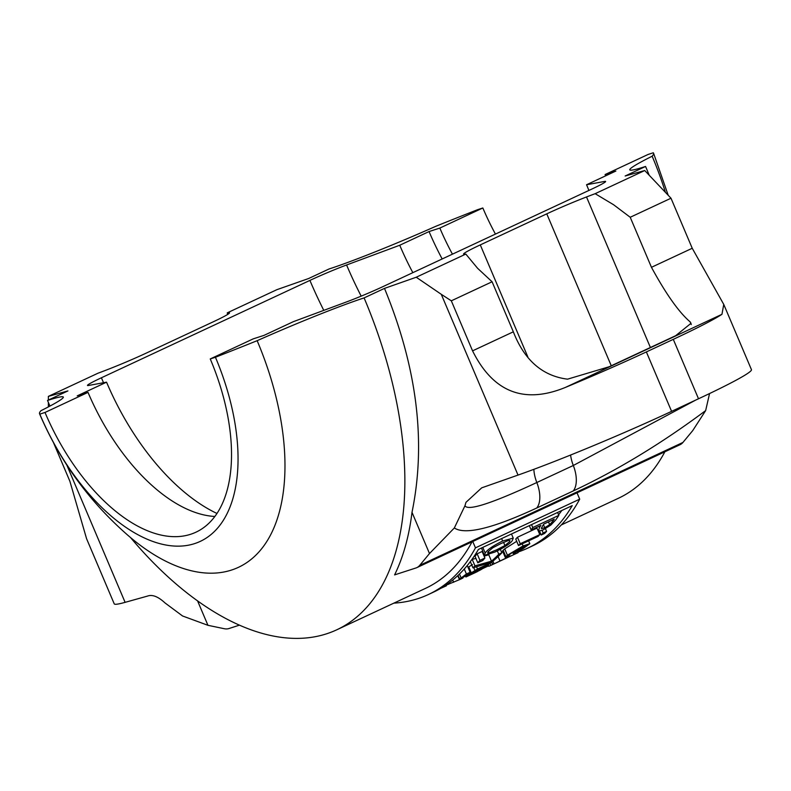 <?xml version="1.0" encoding="UTF-8"?>
<svg xmlns="http://www.w3.org/2000/svg" width="791" height="791" viewBox="0 0 791 791"><rect width="100%" height="100%" fill="white"/><g stroke="black" fill="none" stroke-linecap="round" stroke-linejoin="round"><path stroke-width="1.19" d="M428.336 594.545L433.547 592.113A316.479 169.106 -115 0 0 478.417 549.429L572.239 505.617A316.479 169.106 65 0 1 527.37 548.301L532.58 545.869A316.479 169.106 -115 0 0 579.704 499.161L475.46 547.847A316.479 169.106 65 0 1 428.336 594.545A316.479 169.106 65 0 1 393.849 603.147M527.37 548.301A316.479 169.106 65 0 1 517.917 552.088M539.274 533.401A309.667 165.477 -115 0 0 540.204 532.719M558.575 514.783A309.667 165.477 -115 0 0 561.837 510.472M475.46 547.847L472.761 541.509M695.734 400.068L573.317 465.484A27.22 14.545 65 0 1 573.218 490.964C617.722 470.052 661.859 443.267 705.651 410.598L692.718 430.62L682.94 442.436L419.705 565.367A27.22 14.545 65 0 1 416.827 567.631A27.22 14.545 65 0 1 415.928 567.978L394.6 574.889A309.667 165.477 -115 0 0 412.002 512.331C426.349 442.525 417.183 367.884 384.495 288.389L364.097 297.91A309.667 165.477 65 0 1 336.847 629.765L425.459 588.385A309.667 165.477 -115 0 0 472.009 541.855M579.704 499.161L577.015 492.823M336.847 629.765A309.667 165.477 65 0 1 130.505 537.524M49.952 406.07A309.667 165.477 65 0 1 47.529 400.454A102.088 5.715 157 0 1 63.32 397.072A102.088 5.715 157 0 1 40.944 410.707A333.495 18.677 -23 0 0 39.55 413.772A333.495 18.677 -23 0 0 39.807 414.138L45.008 412.457L88.009 392.376L77.221 395.866L106.548 382.172L88.602 385.464A34.033 1.908 157 0 1 87.475 385.444A34.033 1.908 157 0 1 101.406 377.782L309.904 280.41A34.033 1.908 157 0 1 346.587 264.985L399.742 245.25L429.058 231.555L439.845 228.065L482.846 207.984L477.655 209.664A333.495 18.677 -23 0 0 435.95 226.236A102.088 5.715 157 0 1 328.997 268.999L308.599 278.531L276.86 289.684L227.274 312.84A98.687 5.527 157 0 1 229.212 312.692A40.835 2.284 157 0 1 229.528 312.821A40.835 2.284 157 0 1 212.809 322.016L146.325 353.073A40.835 2.284 157 0 1 106.587 369.951A98.687 5.527 157 0 1 97.946 373.233L48.36 396.39L48.36 400.068M48.36 396.39L67.927 390.922L47.529 400.454M364.097 297.91A102.088 5.715 -23 0 0 257.144 340.684A333.495 18.677 157 0 1 215.439 357.255L210.248 358.936L253.249 338.855L264.036 335.364L293.352 321.67L346.507 301.935A34.033 1.908 -23 0 0 383.19 286.51L591.688 189.138A34.033 1.908 -23 0 0 605.619 181.475A34.033 1.908 -23 0 0 604.492 181.455L586.556 184.748L615.873 171.054L605.085 174.544L648.086 154.463L653.287 152.782A333.495 18.677 157 0 1 653.544 153.147A333.495 18.677 157 0 1 652.15 156.213A102.088 5.715 -23 0 0 629.784 169.847A102.088 5.715 -23 0 0 645.565 166.466A309.667 165.477 65 0 1 649.154 175.118M664.865 451.79A309.667 165.477 65 0 1 618.315 498.32L561.313 524.937M645.565 166.466L625.167 175.998L644.734 170.53L670.995 198.225L692.234 248.265L723.755 304.416L721.956 314.314A129.309 7.248 157 0 1 673.289 339.349L646.366 351.926A129.309 7.248 157 0 1 565.516 387.372C524.097 404.359 493.119 392.188 472.563 350.858L451.315 300.817L492.091 281.774L513.339 331.815C524.374 360.192 542.448 375.982 567.543 379.166L609.169 366.747L675.662 335.7L690.998 323.331L690.167 321.907C678.905 312.247 666.012 294.054 651.458 267.309L630.219 217.268L613.608 204.75L595.148 193.686L644.734 170.53M558.822 515.376L532.758 527.548A316.479 169.106 65 0 1 531.157 529.97L540.876 525.432A316.479 169.106 65 0 1 539.492 527.429L538.424 531.216L543.081 529.921L550.843 525.086L555.766 519.895A316.479 169.106 -115 0 0 558.822 515.376L557.586 512.459M536.545 527.459L538.424 531.216M531.157 529.97L529.327 525.659M541.351 528.378L542.725 525.659A316.479 169.106 -115 0 0 543.832 524.047L554.224 519.193A316.479 169.106 65 0 1 552.869 521.15L549.646 524.67L544.762 527.726L541.617 528.586L541.36 527.973M532.758 527.548L531.522 524.631M518.51 545.563L538.068 536.427A316.479 169.106 -115 0 0 539.798 534.617L520.241 543.743A316.479 169.106 65 0 1 518.51 545.563L515.752 539.076A309.667 165.477 -115 0 0 517.472 537.237L536.852 528.18M539.798 534.617L538.335 531.186M520.241 543.743L517.472 537.237M541.192 535.032L544.613 533.441A316.479 169.106 -115 0 0 546.581 531.374L543.16 532.976A316.479 169.106 65 0 1 541.192 535.032L539.561 531.196M543.16 532.976L542.053 530.375M546.581 531.374L545.454 528.714M507.427 555.223L505.202 557.269L508.791 555.589A316.479 169.106 -115 0 0 508.9 555.519L510.324 553.868L520.982 547.649A316.479 169.106 65 0 1 513.221 553.571L522.989 548.717L529.832 543.714L523.069 545.928L507.427 555.223L504.717 548.865L516.701 541.301M526.509 545.394L525.837 546.452L517.611 551.07A316.479 169.106 -115 0 0 523.504 546.472L526.737 545.464M522.189 548.766L521.813 547.866M505.202 557.269L502.512 550.932L504.717 548.865M513.221 553.571L512.657 552.227M518.075 552.642A316.479 169.106 -115 0 0 518.105 552.622A316.479 169.106 -115 0 0 518.145 552.612L490.914 565.328A316.479 169.106 65 0 1 490.885 565.338A316.479 169.106 65 0 1 488.818 566.277L488.185 564.784M514.961 552.751L515.356 553.68L514.545 552.949M491.597 561.788L492.902 564.398M495.67 563.103L510.571 555.905L495.532 563.162M518.145 552.612L517.66 551.475M501.593 552.306L502.839 551.703M490.914 565.328L490.094 563.38M488.62 565.812L481.956 568.927M485.219 553.117L484.3 555.322L494.751 552.118C504.787 547.253 510.66 543.368 512.36 540.441L513.24 538.107L502.661 541.004C492.823 545.889 487.009 549.923 485.219 553.117L482.787 547.392M484.3 555.322L481.511 547.985M492.763 547.797L501.029 543.516L508.544 540.441L509.948 540.56L509.463 541.795L504.925 545.563L496.491 549.883L489.006 552.998L487.622 552.949L488.106 551.762L492.763 547.797M479.929 560.364A316.479 169.106 65 0 1 477.794 562.816L475.015 556.281A309.667 165.477 -115 0 0 477.141 553.799L482.124 551.465L484.913 558.041L479.929 560.364L477.141 553.799M477.794 562.816L482.777 560.483A316.479 169.106 -115 0 0 484.913 558.041M488.917 563.034L492.823 561.215A316.479 169.106 -115 0 0 501.82 552.84L498.765 554.264A316.479 169.106 65 0 1 491.488 561.195L474.946 565.852A316.479 169.106 65 0 1 472.969 567.829L488.917 563.034M498.765 554.264L497.321 550.882M491.488 561.195L488.769 554.788A309.667 165.477 -115 0 0 488.947 554.629M501.82 552.84L500.347 549.35M474.946 565.852L472.197 559.366L475.925 558.406M484.112 556.162L488.769 554.788M471.416 560.166A309.667 165.477 -115 0 0 472.197 559.366M472.969 567.829L470.338 561.63M479.484 569.995L482.54 568.561A316.479 169.106 -115 0 0 490.924 562.737L477.487 569.006L466.819 575.561L463.358 577.025L463.981 576.243L469.953 572.377A316.479 169.106 -115 0 0 470.101 572.259L466.403 573.989L459.779 578.982L485.931 565.624A316.479 169.106 65 0 1 479.484 569.995L479 568.867M457.959 575.492L459.779 578.982M466.403 573.989L464.287 569.006M470.101 572.259L467.392 565.881L466.71 566.208M471.446 573.228L468.766 566.9L472.464 564.586M468.005 567.315L468.766 566.9M490.924 562.737L490.697 562.203M477.487 569.006L476.558 566.821M479.672 570.37A316.479 169.106 -115 0 0 482.006 569.045L471.406 574.048A316.479 169.106 65 0 1 470.002 574.839L479.672 570.37M477.962 571.28L467.343 576.263A316.479 169.106 65 0 1 465.909 576.985L475.569 572.486A316.479 169.106 -115 0 0 477.962 571.28L477.912 571.181M465.909 576.985L465.681 576.451M467.343 576.263L467.135 575.749M461.104 578.132C464.188 577.311 463.645 577.826 459.472 579.674L446.173 585.132M446.104 584.984L446.44 585.775L440.745 588.356M453.658 582.275L452.719 580.07M448.487 584.322L448.161 583.55M495.443 234.087A161.641 86.377 65 0 1 482.846 207.984M605.085 174.544A161.641 86.377 65 0 1 605.629 175.829M452.442 254.168A161.641 86.377 65 0 1 439.845 228.065M442.169 258.964A182.741 97.649 65 0 1 429.058 231.555M586.556 184.748A182.741 97.649 65 0 1 588.909 190.433M412.843 272.658A182.741 97.649 65 0 1 399.742 245.25M197.552 600.834L207.944 625.305L182.563 615.981L164.983 602.91C158.111 596.562 152.277 594.288 147.472 596.098L125.107 602.347A129.309 7.248 -23 0 1 114.23 603.849L86.535 538.612M48.36 402.401L48.36 406.91M207.944 625.305L224.179 628.697A27.22 14.545 65 0 0 229.004 628.529L239.485 625.127M227.274 312.84L227.531 314.531M53.531 442.733L69.895 481.284L86.545 538.602M705.651 410.598L709.557 393.552M533.856 469.33A27.22 14.545 -115 0 0 536.822 482.52C491.814 503.452 467.857 511.194 464.97 505.746L454.341 527.963C465.118 535.141 492.585 528.487 536.733 508.01A27.22 14.545 -115 0 0 536.822 482.52L573.317 465.484A27.22 14.545 -115 0 1 570.588 455.033M419.705 565.367L429.493 553.542L454.341 527.963M451.315 300.817L441.269 294.301L518.016 475.084L481.729 487.829L465.968 502.334L464.97 505.746M518.016 475.084A129.309 7.248 -23 0 0 671.589 411.35L698.512 398.773A129.309 7.248 -23 0 0 751.45 369.654L723.755 304.416M416.827 567.631L680.052 444.7A27.22 14.545 -115 0 0 682.94 442.436M412.002 512.331L429.493 553.542M630.219 217.268L670.995 198.225M441.269 294.301L416.234 277.236L465.82 254.079L477.586 268.278L492.091 281.774M465.82 254.079A98.687 5.527 157 0 1 463.882 254.227A40.835 2.284 157 0 1 463.566 254.099A40.835 2.284 157 0 1 480.285 244.903L546.769 213.847A40.835 2.284 157 0 1 586.507 196.959A98.687 5.527 157 0 1 595.148 193.686M384.495 288.389L416.234 277.236M217.001 513.478A182.741 97.649 65 0 1 106.548 382.172M214.895 516.474A161.641 86.377 65 0 1 88.009 392.376M210.248 358.936A161.641 86.377 65 0 1 196.02 532.155A161.641 86.377 65 0 1 45.008 412.457M215.439 357.255A171.805 91.805 65 0 1 194.655 543.595A171.805 91.805 65 0 1 39.807 414.138M257.144 340.684A211.484 113.004 65 0 1 218.632 572.793A211.484 113.004 65 0 1 127.084 534.597C88.76 500.881 59.582 460.609 39.55 413.772M652.15 156.213A211.484 113.004 65 0 1 665.261 191.867M539.492 527.429L539.017 526.302M552.869 521.15L552.405 520.043M549.646 524.67L548.47 521.882M544.762 527.726L543.447 524.621M525.837 546.452L525.491 545.652M505.835 556.557L503.145 550.21M523.069 545.928L522.189 543.842M508.662 556.518L508.356 555.796M499.882 560.77L498.093 556.557M494.029 563.765L492.912 561.145M502.661 541.004L501.632 538.592M504.925 545.563L503.56 542.359M489.006 552.998L488.344 551.446M460.995 577.628L459.472 574.039M466.819 575.561L466.413 574.622M475.154 570.934L473.75 567.612M459.472 579.674L457.771 575.66M346.587 264.985A252.289 134.816 -115 0 0 361.18 296.141M604.858 182.306A252.289 134.816 -115 0 0 604.492 181.455M66.849 465.118L125.107 602.347M101.406 377.782A275.644 147.284 -115 0 0 103.542 382.725M309.904 280.41A275.644 147.284 -115 0 0 323.776 310.369M536.733 508.01L573.218 490.964M651.458 267.309L692.234 248.265M565.516 387.372L721.956 314.314M472.563 350.858L513.339 331.815M691.285 324.557L690.167 321.907M650.4 347.496L586.507 196.959M673.289 339.349L698.512 398.773M611.265 365.768L546.769 213.847M527.785 356.8L480.285 244.903M646.366 351.926L671.589 411.35M529.832 543.714L528.606 540.846M490.885 565.338L518.105 552.622M492.655 564.507L491.518 561.818M513.24 538.107L511.49 533.984M668.088 194.932L653.544 153.147"/></g></svg>
